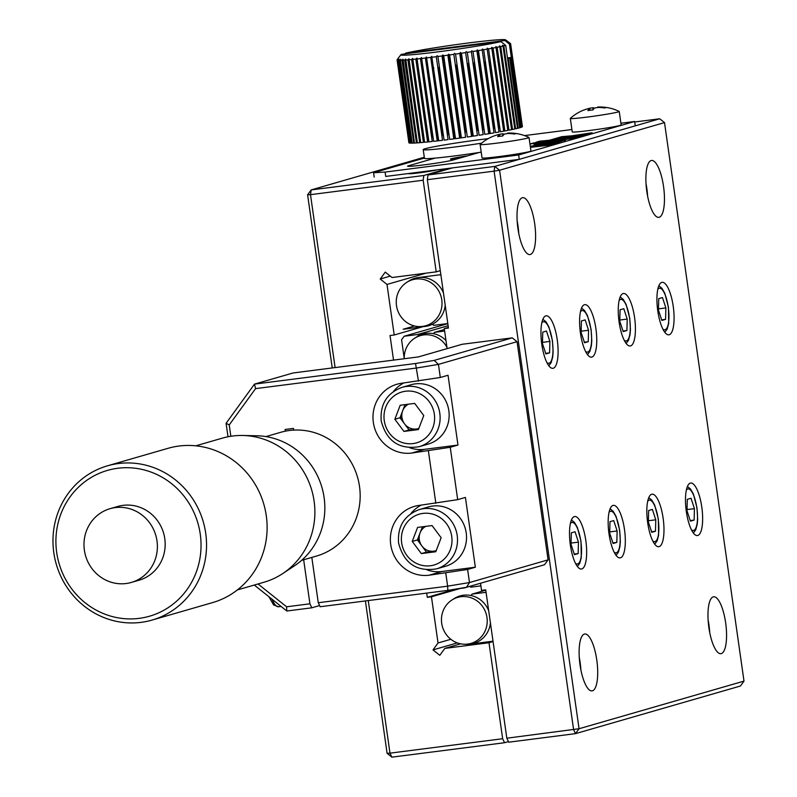 <?xml version="1.0" encoding="UTF-8"?>
<svg xmlns="http://www.w3.org/2000/svg" width="797" height="797" viewBox="0 0 797 797"><rect width="100%" height="100%" fill="white"/><g stroke="black" fill="none" stroke-linecap="round" stroke-linejoin="round"><path stroke-width="1.2" d="M570.353 545.009A26.47 7.96 82.7 0 0 581.441 569.028A26.47 7.96 82.7 0 0 585.815 540.545A26.47 7.96 82.7 0 0 574.727 516.516A26.47 7.96 82.7 0 0 570.353 545.009M541.791 344.294A26.47 7.96 82.7 0 0 552.879 368.324A26.47 7.96 82.7 0 0 557.252 339.831A26.47 7.96 82.7 0 0 546.154 315.811A26.47 7.96 82.7 0 0 541.791 344.294M580.445 333.136A26.47 7.96 82.7 0 0 591.543 357.156A26.47 7.96 82.7 0 0 595.907 328.673A26.47 7.96 82.7 0 0 584.819 304.643A26.47 7.96 82.7 0 0 580.445 333.136M619.1 321.968A26.47 7.96 82.7 0 0 630.198 345.988A26.47 7.96 82.7 0 0 634.571 317.505A26.47 7.96 82.7 0 0 623.473 293.485A26.47 7.96 82.7 0 0 619.1 321.968M657.764 310.81A26.47 7.96 82.7 0 0 668.852 334.83A26.47 7.96 82.7 0 0 673.226 306.337A26.47 7.96 82.7 0 0 662.128 282.317A26.47 7.96 82.7 0 0 657.764 310.81M686.327 511.515A26.47 7.96 82.7 0 0 697.425 535.544A26.47 7.96 82.7 0 0 701.788 507.051A26.47 7.96 82.7 0 0 690.7 483.032A26.47 7.96 82.7 0 0 686.327 511.515M647.672 522.683A26.47 7.96 82.7 0 0 658.76 546.702A26.47 7.96 82.7 0 0 663.134 518.219A26.47 7.96 82.7 0 0 652.036 494.19A26.47 7.96 82.7 0 0 647.672 522.683M609.008 533.841A26.47 7.96 82.7 0 0 620.106 557.87A26.47 7.96 82.7 0 0 624.469 529.377A26.47 7.96 82.7 0 0 613.381 505.358A26.47 7.96 82.7 0 0 609.008 533.841M646.028 183.728A28.672 8.628 -97.3 0 1 646.855 188.62A28.672 8.628 -97.3 0 1 647.622 196.211M663.542 186.488A28.672 8.628 -97.3 0 1 658.81 217.352A28.672 8.628 -97.3 0 1 646.795 191.32A28.672 8.628 -97.3 0 1 651.528 160.466A28.672 8.628 -97.3 0 1 663.542 186.488M579.26 657.276A28.672 8.628 -97.3 0 1 580.086 662.168A28.672 8.628 -97.3 0 1 580.864 669.749M596.784 660.026A28.672 8.628 -97.3 0 1 592.051 690.889A28.672 8.628 -97.3 0 1 580.027 664.867A28.672 8.628 -97.3 0 1 584.769 634.004A28.672 8.628 -97.3 0 1 596.784 660.026M517.163 220.948A28.672 8.628 -97.3 0 1 517.99 225.84A28.672 8.628 -97.3 0 1 518.757 233.421M534.687 223.698A28.672 8.628 -97.3 0 1 529.955 254.562A28.672 8.628 -97.3 0 1 517.93 228.54A28.672 8.628 -97.3 0 1 522.663 197.676A28.672 8.628 -97.3 0 1 534.687 223.698M708.125 620.066A28.672 8.628 -97.3 0 1 708.951 624.948A28.672 8.628 -97.3 0 1 709.719 632.539M725.649 622.816A28.672 8.628 -97.3 0 1 720.906 653.679A28.672 8.628 -97.3 0 1 708.892 627.647A28.672 8.628 -97.3 0 1 713.624 596.794A28.672 8.628 -97.3 0 1 725.649 622.816M506.822 738.201L579.06 728.737L743.999 681.106L740.453 686.008L575.504 733.638L508.735 742.186L506.822 738.201L485.712 589.85L481.537 590.378L480.521 583.235M447.127 348.618L444.278 328.583L448.452 328.045L427.341 179.694L428.009 174.961L494.778 166.414L659.727 118.783L634.691 121.981M448.362 327.408L444.278 328.583M743.999 681.106L664.519 122.608L659.727 118.783M664.519 122.608L499.57 170.239L494.11 171.146L494.778 166.414L499.57 170.239L579.06 728.737L575.504 733.638L573.601 729.644L494.11 171.146L427.341 179.694M452.487 167.888L428.009 174.961M400.722 415.885A19.855 18.909 -106.1 0 0 401.449 419.71M403.7 382.988A35.297 33.623 -106.1 0 0 393.479 391.466M409.738 447.775A35.297 33.623 -106.1 0 0 424.582 449.329L457.966 445.055L448.034 375.248L440.303 377.479L401.758 383.237A35.297 33.623 -106.1 0 0 396.936 384.244A35.297 33.623 -106.1 0 0 373.793 424.97A35.297 33.623 -106.1 0 0 411.69 453.055L450.235 447.286L457.687 499.649L419.142 505.408A35.297 33.623 -106.1 0 0 414.32 506.414A35.297 33.623 -106.1 0 0 391.178 547.14A35.297 33.623 -106.1 0 0 429.085 575.225L467.62 569.457L469.483 582.547L466.464 587.299L447.824 590.388L320.175 606.736L318.272 602.741L447.635 586.174L447.824 590.388M418.106 538.055A19.855 18.909 -106.1 0 0 418.843 541.88M421.095 505.159A35.297 33.623 -106.1 0 0 410.873 513.647M427.132 569.945A35.297 33.623 -106.1 0 0 441.966 571.499L475.351 567.225L465.418 497.418L457.687 499.649M475.351 567.225L467.62 569.457M435.839 503.276L428.387 450.913M457.966 445.055L450.235 447.286M293.695 430.101L293.455 428.407L285.107 429.473L285.356 431.177M445.772 573.083L447.635 586.174L469.483 582.547L548.087 559.853L544.54 564.744L466.464 587.299M318.272 602.741L311.816 557.412M462.17 344.274L418.355 356.926L293.157 372.956L254.502 384.114L415.526 363.502L434.176 360.403L512.252 337.858L462.17 344.274M228.002 436.766L226.079 423.297L254.502 384.114L255.558 388.627L229.227 424.94L230.831 436.268M434.176 360.403L438.44 364.388L440.303 377.479M512.252 337.858L517.044 341.684L438.44 364.388L416.592 368.015L255.558 388.627M548.087 559.853L517.044 341.684M418.455 381.105L415.526 363.502M226.079 423.297L229.227 424.94M319.617 605.551L311.826 607.802L286.79 611.01L254.283 585.048M303.657 559.763L309.923 603.807L311.826 607.802M286.79 611.01L286.611 606.796L309.923 603.807M258.019 583.962L286.611 606.796M404.199 358.74A23.93 22.804 73.9 0 1 414.689 338.217A23.93 22.804 73.9 0 1 446.938 347.283M414.689 338.217L416.871 336.822A24.707 23.531 73.9 0 1 418.973 335.617A24.707 23.531 -106.1 0 1 433.558 333.684A24.707 23.531 73.9 0 1 445.971 340.498M444.407 329.5L434.524 332.349L444.636 331.054M433.558 333.684L434.524 332.349M404.189 358.062L401.588 339.771L404.149 336.244L417.598 334.521L418.973 335.617M404.149 336.244L447.824 323.632M417.598 334.521L448.123 325.704M396.498 305.649A23.93 22.804 73.9 0 1 406.739 282.367A23.93 22.804 73.9 0 1 441.777 299.851A23.93 22.804 73.9 0 1 419.511 326.591A23.93 22.804 73.9 0 1 396.498 305.649M406.739 282.367L408.921 280.972A24.707 23.531 73.9 0 1 418.236 277.565A24.707 23.531 73.9 0 1 443.461 292.987M417.578 326.491L416.841 327.507L419.979 326.601M419.511 326.591L422.101 326.621A24.707 23.531 -106.1 0 0 432.392 324.24A24.707 23.531 73.9 0 0 445.204 305.231M418.236 277.565L440.263 274.746L440.94 275.294M447.725 322.924L447.227 323.612L433.767 325.335L432.392 324.24M414.52 325.973L403.152 329.261L416.841 327.507M459.71 588.415A24.707 23.531 -106.1 0 0 467.281 587.06M469.762 586.343L470.798 587.17L480.9 585.875M486.977 617.496A23.93 22.804 73.9 0 1 464.721 644.245A23.93 22.804 73.9 0 1 441.697 623.294A23.93 22.804 73.9 0 1 451.949 600.011A23.93 22.804 73.9 0 1 486.977 617.496M464.721 644.245L467.311 644.265A24.707 23.531 -106.1 0 0 470.399 644.086L492.426 641.266L492.935 640.569M490.414 622.875A24.707 23.531 73.9 0 1 470.399 644.086M488.671 610.632A24.707 23.531 73.9 0 0 471.007 595.518L472.023 594.114L485.473 592.39L486.15 592.938M485.752 590.149L472.023 594.114M471.007 595.518A24.707 23.531 -106.1 0 0 454.131 598.617L451.949 600.011M435.082 158.115L408.642 165.746A23.382 1.036 -8.1 0 0 407.606 166.214A23.382 1.036 -8.1 0 0 427.371 164.431A23.382 1.036 -8.1 0 0 452.875 160.087L479.316 152.446M424.402 158.045L373.564 172.73L385.1 172.082L385.718 176.436L519.265 159.34L635.239 125.846L634.621 121.483L620.913 123.246M385.1 172.082L518.648 154.977L519.265 159.34M373.564 172.73L374.182 177.093M571.897 129.522L524.506 135.59M518.648 154.977L634.621 121.483M533.562 142.952L529.955 143.988L571.648 138.658L575.304 137.602L533.562 142.952L533.651 143.53M536.271 144.078L541.283 143.44M560.311 140.999L565.412 140.342M536.002 142.245L548.665 140.332L539.738 141.169L536.002 142.245M539.818 141.667L539.738 141.169M534.02 144.845L559.574 141.697L564.764 140.192L552.769 141.408L534.657 144.466L558.418 141.597M558.348 142.504L555.917 142.852M553.038 142.763L534 144.705M573.322 136.317L582.727 135.46L586.841 134.275L573.322 136.317M556.804 138.1L552.59 139.316L587.947 133.956L592.071 132.76L556.804 138.1L556.884 138.668M557.83 137.801L570.303 135.898L561.646 136.695L557.83 137.801M547.669 140.74L577.825 136.875L581.461 135.829L551.305 139.684L547.669 140.74M551.394 140.262L551.305 139.684M530.433 147.355L548.924 145.223L530.394 147.056M555.957 143.191L555.878 142.573L546.662 144.536L530.264 146.17M546.762 145.223L546.662 144.536M552.48 144.197L548.475 145.054M530.364 146.847L550.06 144.895L559.883 142.055L555.878 142.573M540.864 144.387L551.404 142.922M553.028 142.723L554.543 142.533M561.706 141.258L552.988 142.374M545.148 143.4L537.447 144.735M500.974 41.603A52.941 2.351 171.9 0 1 437.762 51.875A52.941 2.351 171.9 0 1 400.851 54.754A52.941 2.351 171.9 0 1 401.598 54.326L500.974 41.603L505.706 45.449A57.354 2.55 171.9 0 1 503.843 45.887L502.548 45.21L503.007 46.077A57.354 2.55 171.9 0 1 500.755 46.555L499.43 45.877L499.769 46.764A57.354 2.55 171.9 0 1 497.149 47.282L495.814 46.595L496.023 47.501A57.354 2.55 171.9 0 1 493.074 48.059L491.739 47.362L491.819 48.288A57.354 2.55 171.9 0 1 488.571 48.876L487.246 48.169L487.196 49.115A57.354 2.55 171.9 0 1 483.679 49.723L482.384 49.016L482.215 49.972A57.354 2.55 171.9 0 1 478.469 50.59L477.214 49.872L476.915 50.839A57.354 2.55 171.9 0 1 472.99 51.476L471.774 50.739L471.366 51.725A57.354 2.55 171.9 0 1 467.291 52.353L466.145 51.616L465.627 52.612A57.354 2.55 171.9 0 1 461.453 53.24L460.377 52.472L459.749 53.489A57.354 2.55 171.9 0 1 455.535 54.096L454.539 53.319L453.822 54.345A57.354 2.55 171.9 0 1 449.588 54.943L448.691 54.146L447.884 55.172A57.354 2.55 171.9 0 1 443.7 55.74L442.903 54.933L442.016 55.969A57.354 2.55 171.9 0 1 437.912 56.497L437.224 55.67L436.278 56.707L448.073 139.614A57.354 2.55 171.9 0 1 444.098 140.113L431.725 56.358L430.729 57.404L442.524 140.302A57.354 2.55 171.9 0 1 438.729 140.76L426.475 56.986L438.4 140.75L437.234 140.939A57.354 2.55 171.9 0 1 433.648 141.338L421.523 57.553L420.447 58.589L432.253 141.497A57.354 2.55 171.9 0 1 428.925 141.846L416.921 58.042L428.836 141.806L427.63 141.986A57.354 2.55 171.9 0 1 424.592 142.284L412.716 58.45L411.631 59.486L423.426 142.384A57.354 2.55 171.9 0 1 420.716 142.623L408.971 58.779L407.895 59.805L419.69 142.713A57.354 2.55 171.9 0 1 417.339 142.882L405.713 59.028L404.657 60.044L416.452 142.942A57.354 2.55 171.9 0 1 414.48 143.052L402.973 59.177L401.967 60.183L413.763 143.091A57.354 2.55 171.9 0 1 412.188 143.131L400.393 60.233L400.801 59.237L399.835 60.233L411.631 143.141A57.354 2.55 171.9 0 1 410.475 143.121L398.679 60.213L399.197 59.217L398.301 60.193L410.096 143.091A57.354 2.55 171.9 0 1 409.379 143.012L397.573 60.104L398.201 59.098L397.374 60.054L409.17 142.962A57.354 2.55 171.9 0 1 408.891 142.812L397.085 59.905L397.813 58.888L397.065 59.835L408.881 142.733M409.947 71.033L419.929 139.704L410.146 71.003M413.802 70.534L423.546 138.987L422.958 139.067M423.536 138.927A57.354 2.55 171.9 0 1 424.104 138.817M422.619 69.409L432.283 137.333A57.354 2.55 171.9 0 1 433.06 137.194M432.96 68.084L442.574 135.6A57.354 2.55 171.9 0 1 443.441 135.46M438.529 67.366L448.123 134.713A57.354 2.55 171.9 0 1 449.02 134.573M444.298 66.629L453.862 133.826L453.214 133.966L443.64 66.709M456.133 65.115L465.667 132.093L464.91 132.242M465.667 132.093A57.354 2.55 171.9 0 1 466.614 131.963M463.017 64.228L462.071 64.358L471.605 131.266A57.354 2.55 171.9 0 1 472.541 131.136M467.949 63.601L477.473 130.479L476.726 130.608M473.697 62.863L483.211 129.732L482.484 129.851M483.211 129.732A57.354 2.55 171.9 0 1 484.108 129.612M484.526 61.479L494.05 128.407A57.354 2.55 171.9 0 1 494.867 128.317M489.497 60.841L499.032 127.849L498.414 127.938M499.032 127.849A57.354 2.55 171.9 0 1 499.799 127.769M498.284 59.715L507.858 126.952A57.354 2.55 171.9 0 1 508.486 126.902M505.208 58.829L514.822 126.404A57.354 2.55 171.9 0 1 515.29 126.374M510.469 43.536A57.354 2.55 171.9 0 1 510.548 43.586A57.354 2.55 171.9 0 1 510.598 43.636L509.632 42.928L510.618 43.705A57.354 2.55 171.9 0 1 510.459 43.915L509.413 43.227L510.309 44.014A57.354 2.55 171.9 0 1 509.711 44.293L521.258 126.464M522.095 126.853L522.264 126.823A57.354 2.55 171.9 0 0 522.424 126.613L510.598 43.636M522.264 126.823L510.459 43.915M509.552 44.194L521.477 126.962M510.309 44.014L522.105 126.922A57.354 2.55 171.9 0 1 521.507 127.201L509.711 44.293M504.84 40.488L405.474 53.21A52.941 2.351 171.9 0 1 462.967 43.686A52.941 2.351 171.9 0 1 505.567 39.85A52.941 2.351 171.9 0 1 504.84 40.488L509.422 44.124L511.325 57.424L507.48 57.922M406.998 71.401L416.811 140.372L416.104 140.481M403.93 71.8L414.181 140.979M511.236 57.504L521.178 127.321A57.354 2.55 171.9 0 1 520.142 127.65L510.21 57.842A57.354 2.55 171.9 0 0 511.236 57.504L511.325 57.424M517.492 128.297L518.18 128.187A57.354 2.55 171.9 0 0 519.634 127.799L509.701 57.982L509.134 58.022L510.21 57.842M519.624 127.739L520.142 127.65M509.701 57.982A57.354 2.55 171.9 0 1 508.237 58.37L518.18 128.187M507.559 58.48L508.237 58.37M505.706 45.449L517.502 128.357A57.354 2.55 171.9 0 1 515.639 128.795L503.843 45.887M503.007 46.077L514.802 128.975A57.354 2.55 171.9 0 1 512.551 129.463L500.755 46.555M511.554 129.612L512.551 129.463M499.769 46.764L511.564 129.662A57.354 2.55 171.9 0 1 508.944 130.19L497.149 47.282M496.023 47.501L507.819 130.399A57.354 2.55 171.9 0 1 504.87 130.957L493.074 48.059M491.739 47.362L503.664 131.126L504.87 130.957M491.819 48.288L503.664 131.126M503.614 131.196A57.354 2.55 171.9 0 1 500.367 131.774L488.571 48.876M487.196 49.115L499.002 132.013A57.354 2.55 171.9 0 1 495.485 132.621L483.679 49.723M482.215 49.972L494.01 132.87A57.354 2.55 171.9 0 1 490.265 133.498L478.469 50.59M477.214 49.872L489.129 133.637L490.265 133.498M476.915 50.839L488.71 133.747A57.354 2.55 171.9 0 1 484.785 134.374L472.99 51.476M471.366 51.725L483.161 134.633A57.354 2.55 171.9 0 1 479.097 135.261L467.291 52.353M465.627 52.612L477.423 135.52A57.354 2.55 171.9 0 1 473.259 136.138L461.453 53.24M459.749 53.489L471.555 136.397L472.302 136.247L460.377 52.472M471.555 136.397A57.354 2.55 171.9 0 1 467.331 137.004L455.535 54.096M453.822 54.345L465.617 137.253A57.354 2.55 171.9 0 1 461.393 137.841L449.588 54.943M448.691 54.146L460.616 137.911L461.393 137.841M447.884 55.172L459.68 138.08L460.616 137.911M459.68 138.08A57.354 2.55 171.9 0 1 455.495 138.648L443.7 55.74M442.903 54.933L454.818 138.698L455.495 138.648M442.016 55.969L453.812 138.867A57.354 2.55 171.9 0 1 449.707 139.405L437.912 56.497M436.278 56.707A57.354 2.55 171.9 0 1 432.303 57.205M430.729 57.404A57.354 2.55 171.9 0 1 426.933 57.852M426.475 56.986L425.429 58.032L437.234 140.939M425.429 58.032A57.354 2.55 171.9 0 1 421.852 58.44M420.447 58.589A57.354 2.55 171.9 0 1 417.12 58.948M416.921 58.042L415.835 59.078L427.63 141.986M415.835 59.078A57.354 2.55 171.9 0 1 412.796 59.377M411.631 59.486A57.354 2.55 171.9 0 1 408.921 59.725M407.895 59.805A57.354 2.55 171.9 0 1 405.534 59.984M404.657 60.044A57.354 2.55 171.9 0 1 402.684 60.154M401.967 60.183A57.354 2.55 171.9 0 1 400.393 60.233M399.835 60.233A57.354 2.55 171.9 0 1 398.679 60.213M398.301 60.193A57.354 2.55 171.9 0 1 397.573 60.104M397.065 59.835A57.354 2.55 171.9 0 1 397.105 59.725L400.851 54.754M398.361 60.124L400.393 72.248M401.529 72.109L402.067 72.039M403.621 71.84L404.328 71.75M406.291 71.501L407.157 71.381M409.499 71.082L410.515 70.953M413.215 70.614L414.37 70.465M422.002 69.488L423.396 69.309M432.263 68.173L433.837 67.974M437.802 67.466L439.446 67.247M443.55 66.729L444.557 66.599M455.366 65.215L457.079 64.995M467.201 63.7L468.875 63.481M472.96 62.963L474.594 62.754M483.859 61.568L485.343 61.379M488.88 60.921L490.255 60.741M497.766 59.785L498.912 59.636M504.83 58.878L505.677 58.769M400.184 72.278L410.106 142.025A57.354 2.55 171.9 0 1 410.316 141.956M401.758 72.079L411.959 141.527M405.474 53.21L404.966 53.897M488.192 138.648A44.114 1.963 -8.1 0 0 425.15 148.74A44.114 1.963 -8.1 0 0 423.207 149.617A44.114 1.963 -8.1 0 0 481.577 143.171M423.207 149.617L424.452 158.344A44.114 1.963 -8.1 0 0 481.209 152.157M507.54 133.498L509.343 133.049A44.034 41.952 73.9 0 1 516.067 133.597A42.829 10.202 113.7 0 0 515.33 133.747A42.829 10.202 113.7 0 0 514.523 134.045A44.034 41.952 -106.1 0 0 507.799 133.498L504.521 134.035A44.034 13.24 82.7 0 0 502.708 136.008A42.829 34.381 -162.2 0 0 497.697 136.646A44.034 13.24 -97.3 0 1 499.51 134.683L499.868 136.307M507.49 133.119L507.958 133.069A44.114 44.114 0 0 1 528.969 137.463A24.707 1.096 171.9 0 1 529.029 137.522A24.707 1.096 171.9 0 1 527.943 138.011A24.707 1.096 171.9 0 1 497.358 143.091A24.707 1.096 171.9 0 1 480.113 144.486A24.707 1.096 171.9 0 1 480.163 144.406A44.114 44.114 0 0 1 491.649 136.905A42.829 12.104 -128.7 0 1 491.908 136.805M497.507 134.852A44.034 41.952 73.9 0 1 499.33 134.334L502.608 133.786A44.034 13.24 -97.3 0 1 504.232 134.275M529.029 137.522L530.951 150.982A24.707 1.096 171.9 0 1 499.271 156.551A24.707 1.096 171.9 0 1 482.036 157.945L480.113 144.486M499.749 136.317L499.51 134.683L497.786 134.783A44.034 41.952 -106.1 0 0 491.45 137.004A42.829 12.104 -128.7 0 1 491.649 136.905M597.74 107.446L599.553 106.997A44.034 41.952 73.9 0 1 606.278 107.555A42.829 10.202 113.7 0 0 605.531 107.705A42.829 10.202 113.7 0 0 604.724 108.003A44.034 41.952 -106.1 0 0 597.999 107.446L594.721 107.993A44.034 13.24 82.7 0 0 592.908 109.956A42.829 34.381 -162.2 0 0 587.897 110.604A44.034 13.24 -97.3 0 1 589.72 108.631L590.069 110.255M597.69 107.067L598.158 107.027A44.114 44.114 0 0 1 619.169 111.411A24.707 1.096 171.9 0 1 619.239 111.47A24.707 1.096 171.9 0 1 618.143 111.959A24.707 1.096 171.9 0 1 587.558 117.039A24.707 1.096 171.9 0 1 570.323 118.434A24.707 1.096 171.9 0 1 570.363 118.354A44.114 44.114 0 0 1 581.86 110.853A42.829 12.104 -128.7 0 1 582.109 110.753M587.708 108.8A44.034 41.952 73.9 0 1 589.531 108.282L592.809 107.734A44.034 13.24 -97.3 0 1 594.432 108.223M619.239 111.47L621.152 124.93A24.707 1.096 171.9 0 1 589.481 130.499A24.707 1.096 171.9 0 1 572.236 131.894L570.323 118.434M589.949 110.275L589.72 108.631L587.987 108.731A44.034 41.952 -106.1 0 0 581.661 110.952A42.829 12.104 -128.7 0 1 581.86 110.853M418.734 428.696L409.09 429.932L400.004 417.767L402.684 410.754A13.23 12.613 -106.1 0 0 401.937 417.518A13.23 12.613 -106.1 0 0 404.547 423.845A13.23 12.613 -106.1 0 0 416.323 429.005A13.23 12.613 -106.1 0 0 418.843 428.397M402.027 387.362L411.043 384.752A30.884 29.419 73.9 0 1 448.831 410.684A30.884 29.419 73.9 0 1 428.178 444.098L419.162 446.699A30.884 29.419 73.9 0 0 439.805 413.294A30.884 29.419 73.9 0 0 402.027 387.362C386.973 393.041 380.03 404.209 381.185 420.856C386.525 441.169 399.187 449.787 419.162 446.699M418.395 429.563L403.94 431.416L394.844 419.252L400.214 405.235L414.669 403.392L423.765 415.556L418.395 429.563M409.09 429.932L403.94 431.416M400.004 417.767L394.844 419.252M408.363 404.199A13.23 12.613 73.9 0 0 402.684 410.754L405.035 404.617M436.118 550.866L426.485 552.102L417.389 539.938L420.069 532.924A13.23 12.613 -106.1 0 0 419.322 539.689A13.23 12.613 -106.1 0 0 421.932 546.015A13.23 12.613 -106.1 0 0 433.707 551.175A13.23 12.613 -106.1 0 0 436.228 550.568M419.411 509.532L428.437 506.932A30.884 29.419 73.9 0 1 466.215 532.854A30.884 29.419 73.9 0 1 445.573 566.268L436.547 568.869A30.884 29.419 73.9 0 0 457.189 535.464A30.884 29.419 73.9 0 0 419.411 509.532C404.358 515.211 397.414 526.379 398.57 543.026C403.91 563.349 416.572 571.957 436.547 568.869M412.238 541.422L417.598 527.405L432.054 525.562L441.149 537.726L435.78 551.743L421.324 553.586L412.238 541.422L417.389 539.938M425.757 526.369A13.23 12.613 73.9 0 0 420.069 532.924L422.42 526.797M426.485 552.102L421.324 553.586M665.565 319.368L661.849 320.444L658.432 310.073L658.74 298.626L662.466 297.56L665.874 307.931L665.565 319.368L661.659 319.876M658.471 308.877L665.874 307.931M623.802 308.718L627.219 319.089L626.91 330.536L623.194 331.612L619.777 321.241L620.086 309.794L623.802 308.718M619.807 320.035L627.219 319.089M623.005 331.034L626.91 330.536M588.555 330.257L588.246 341.704L584.53 342.77L581.123 332.399L581.421 320.962L585.147 319.886L588.555 330.257L581.152 331.203M584.34 342.202L588.246 341.704M546.483 331.044L549.9 341.415L549.591 352.862L545.875 353.938L542.458 343.567L542.767 332.12L546.483 331.044M542.488 342.371L549.9 341.415M545.686 353.36L549.591 352.862M571.329 532.834L575.055 531.758L578.463 542.129L578.154 553.576L574.438 554.652L571.021 544.281L571.329 532.834M571.06 543.076L578.463 542.129M574.248 554.074L578.154 553.576M617.127 530.961L616.818 542.408L613.092 543.484L609.685 533.113L609.994 521.666L613.71 520.59L617.127 530.961L609.715 531.918M612.903 542.906L616.818 542.408M648.648 510.508L652.374 509.432L655.782 519.803L655.473 531.25L651.757 532.316L648.34 521.945L648.648 510.508M648.379 520.75L655.782 519.803M651.567 531.748L655.473 531.25M687.313 499.34L691.029 498.264L694.436 508.635L694.137 520.082L690.411 521.158L687.004 510.787L687.313 499.34M687.034 509.582L694.436 508.635M690.222 520.58L694.137 520.082M409.509 173.397A14.555 0.648 -8.1 0 0 408.861 173.686A14.555 0.648 -8.1 0 0 419.023 172.859A14.555 0.648 -8.1 0 0 437.045 169.871M393.529 360.105L390.032 335.527L394.206 334.999L387.003 284.439L426.096 273.152M387.003 284.439L380.229 279.03L390.281 276.121M394.206 334.999L423.267 326.601M368.264 600.579L389.972 753.155L502.658 738.729L488.989 642.741L444.816 648.399L439.795 655.323L433.01 649.904L438.031 642.98L431.456 596.794L427.292 597.322L426.684 593.098M427.292 597.322L456.023 589.023M431.456 596.794L460.527 588.395M438.031 642.98L450.843 639.284M433.01 649.904L457.309 642.89M444.816 648.399L460.646 643.827M488.989 642.741L493.074 641.565M502.658 738.729L504.561 742.724L508.456 741.599M504.561 742.724L391.885 757.15L387.093 753.324L365.405 600.938M424.293 157.248L311.159 189.925L307.602 194.817L310.491 194.657L335.099 367.586M391.885 757.15L389.972 753.155L387.093 753.324M380.229 279.03L385.25 272.106L392.034 277.515L436.208 271.857L423.167 180.232L310.491 194.657L311.159 189.925L423.835 175.499L448.322 168.426M436.208 271.857L440.293 270.681M542.249 141.298L544.142 140.75M467.67 155.814A18.53 0.827 -8.1 0 0 451.222 158.733A18.53 0.827 -8.1 0 0 457.538 158.742M423.835 175.499L423.167 180.232M332.239 367.945L307.602 194.817M301.635 560.351L316.439 556.077A64.408 61.359 -106.1 0 0 359.905 489.876A64.408 61.359 -106.1 0 0 280.703 432.313L265.889 436.587M131.336 582.438L139.116 580.186A38.386 36.562 -106.1 0 0 161.373 527.235A38.386 36.562 -106.1 0 0 117.826 506.444L110.036 508.685A38.386 36.562 -106.1 0 0 104.397 510.867A38.386 36.562 -106.1 0 0 87.79 561.646A38.386 36.562 -106.1 0 0 131.336 582.438A38.386 36.562 -106.1 0 0 136.974 580.266A38.386 36.562 -106.1 0 0 153.582 529.487A38.386 36.562 -106.1 0 0 110.036 508.685M193.512 511.525A75.884 72.288 -106.1 0 0 96.268 474.713A75.884 72.288 -106.1 0 0 63.441 575.105A75.884 72.288 -106.1 0 0 160.675 611.917A75.884 72.288 -106.1 0 0 193.512 511.525M198.573 509.313A80.288 76.492 -106.1 0 0 107.485 465.807A80.288 76.492 -106.1 0 0 60.941 576.58A80.288 76.492 -106.1 0 0 152.038 620.086A80.288 76.492 -106.1 0 0 198.573 509.313M152.038 620.086L212.6 602.592A80.288 76.492 -106.1 0 0 259.145 491.819A80.288 76.492 -106.1 0 0 168.047 448.312L107.485 465.807M237.376 589.929L263.966 582.248A74.998 71.451 -106.1 0 0 282.656 573.621A74.998 71.451 -106.1 0 0 307.443 478.778A74.998 71.451 -106.1 0 0 242.766 435.481A74.998 71.451 -106.1 0 0 222.353 438.141L195.763 445.822M282.656 573.621L294.511 565.79A70.584 67.247 -106.1 0 0 317.834 476.536A70.584 67.247 -106.1 0 0 256.963 435.78L242.766 435.481M441.966 571.499L429.085 575.225M424.582 449.329L411.69 453.055M408.642 165.746L408.722 166.364M502.608 133.786L502.887 135.749M592.809 107.734L593.088 109.697M272.056 599.244A24.269 7.303 82.7 0 0 275.931 605.65A24.269 7.303 82.7 0 0 278.561 606.756L273.62 604.953L268.878 596.704M434.345 414.201A26.47 25.215 -106.1 0 0 405.573 391.227A26.47 25.215 -106.1 0 0 384.264 420.607A26.47 25.215 -106.1 0 0 413.025 443.58A26.47 25.215 -106.1 0 0 434.345 414.201M451.73 536.371A26.47 25.215 -106.1 0 0 422.968 513.398A26.47 25.215 -106.1 0 0 401.648 542.777A26.47 25.215 -106.1 0 0 430.42 565.75A26.47 25.215 -106.1 0 0 451.73 536.371M662.885 329.121A20.951 6.306 82.7 0 0 668.275 307.234A20.951 6.306 82.7 0 0 657.794 289.341M624.23 340.289A20.951 6.306 82.7 0 0 629.62 318.401A20.951 6.306 82.7 0 0 619.13 300.509M585.566 351.447A20.951 6.306 82.7 0 0 590.956 329.56A20.951 6.306 82.7 0 0 580.475 311.677M546.911 362.615A20.951 6.306 82.7 0 0 552.301 340.727A20.951 6.306 82.7 0 0 541.821 322.835M575.474 563.32A20.951 6.306 82.7 0 0 580.864 541.432A20.951 6.306 82.7 0 0 570.383 523.549M614.138 552.162A20.951 6.306 82.7 0 0 619.528 530.274A20.951 6.306 82.7 0 0 609.038 512.381M652.793 540.994A20.951 6.306 82.7 0 0 658.183 519.106A20.951 6.306 82.7 0 0 647.702 501.223M691.447 529.836A20.951 6.306 82.7 0 0 696.837 507.948A20.951 6.306 82.7 0 0 686.356 490.055M505.567 39.85L510.548 43.586M281.072 606.437L278.561 606.756M664.808 332.309L667.179 329.091L668.693 323.452L668.424 307.164L664.808 293.306L661.928 288.265L658.85 285.774M626.153 343.467L628.514 340.259L630.029 334.61L630.447 329.599L629.76 318.332L626.153 304.474L623.274 299.433L620.196 296.942M587.499 354.635L589.86 351.417L591.374 345.778L591.792 340.757L591.105 329.5L587.499 315.632L584.609 310.601L581.541 308.11M548.834 365.793L551.195 362.585L552.71 356.946L553.128 351.925L552.451 340.658L548.834 326.8L545.955 321.759L542.877 319.268M577.407 566.508L579.768 563.3L581.282 557.651L581.013 541.372L577.397 527.514L574.517 522.473L571.449 519.983M616.061 555.34L618.422 552.132L619.936 546.493L620.355 541.472L619.668 530.204L616.061 516.346L613.182 511.305L610.103 508.815M654.716 544.182L657.077 540.964L658.601 535.325L658.332 519.046L654.716 505.188L651.836 500.147L648.758 497.657M693.38 533.014L695.741 529.806L697.255 524.157L697.674 519.146L696.986 507.878L693.38 494.02L690.501 488.979L687.422 486.489"/></g></svg>
